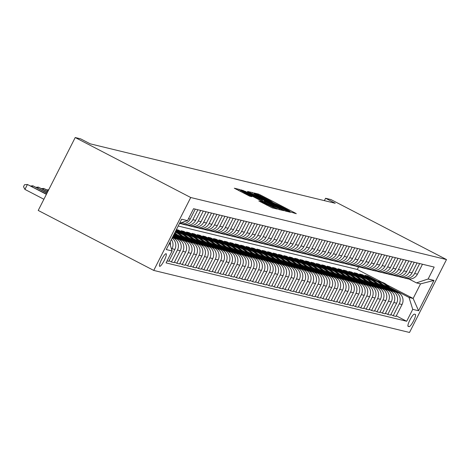 <?xml version="1.0" encoding="UTF-8"?>
<svg xmlns="http://www.w3.org/2000/svg" width="470" height="470" viewBox="0 0 470 470"><rect width="100%" height="100%" fill="white"/><g stroke="black" fill="none" stroke-linecap="round" stroke-linejoin="round"><path stroke-width="0.7" d="M290.166 211.847L296.3 213.703L294.837 212.822L260.821 195.162L258.506 194.081L253.994 192.982L257.225 194.498A6.95 0.329 26.9 0 1 264.628 197.97L267.465 199.439A6.95 0.329 26.9 0 1 272.3 202.253A6.95 0.329 26.9 0 1 272.154 202.253L274.797 203.622A6.95 0.329 26.9 0 1 282.206 207.094L285.037 208.568A6.95 0.329 26.9 0 1 289.878 211.383A6.95 0.329 26.9 0 1 289.726 211.377L289.109 211.236L290.166 211.847M159.7 266.337A7.079 1.387 117.4 0 0 164.206 260.515A7.079 1.387 117.4 0 0 166.163 253.747A7.079 1.387 117.4 0 0 166.098 253.724A7.079 1.387 117.4 0 0 161.592 259.54A7.079 1.387 117.4 0 0 159.636 266.314A7.079 1.387 117.4 0 0 159.7 266.337M258.829 200.925L272.154 207.846L277.212 209.062L241.686 190.52L239.371 189.439L234.313 188.217L249.664 196.166L251.855 196.689L240.587 190.491L246.903 193.393L269.292 205.02L273.34 207.376L260.973 201.448L258.811 200.96M446.5 259.558L330.986 199.58L325.575 198.264L335.204 203.263L90.252 143.844L80.623 138.85L75.212 137.534L190.726 197.512L446.5 259.558L409.511 332.466L153.737 270.42L190.726 197.512M283.052 209.967L285.366 211.048L290.378 212.264L288.909 211.388L254.899 193.728L252.584 192.641L247.52 191.425L283.052 209.967M283.768 210.666L278.757 209.45L276.442 208.363L240.916 189.821L245.422 191.425L261.532 199.674L263 200.02L261.49 199.139L247.725 191.831L283.768 210.666M415.321 314.401L414.37 314.171A6.856 1.339 117.4 0 0 410.005 319.806A6.856 1.339 117.4 0 0 408.113 326.362A6.856 1.339 117.4 0 0 408.172 326.386L409.123 326.615A6.856 1.339 117.4 0 0 413.488 320.981A6.856 1.339 117.4 0 0 415.38 314.424A6.856 1.339 117.4 0 0 415.321 314.401M386.898 284.838L413.142 298.462L420.538 283.88L416.432 282.881L428.129 278.998L434.18 267.078L193.552 208.709L187.507 220.63L179.616 223.25M428.129 278.998L433.974 280.42L418.576 310.764L412.736 309.348L409.029 297.463L389.46 287.305M396.292 315.869L406.685 321.269L412.736 309.348M406.685 321.269L166.063 262.9L172.108 250.98L166.268 249.558L181.661 219.214L187.507 220.63M75.212 137.534L38.223 210.442L153.737 270.42M325.575 198.264L324.37 200.637M178.206 226.029L357.312 269.475L381.722 282.147M357.312 269.475L358.628 266.878M377.616 281.154L367.64 275.972L365.043 275.344L374.901 280.461M409.029 297.463L413.142 298.462L418.576 310.764M169.083 260.756L171.391 261.954L177.437 250.034A8.848 8.666 -76.4 0 0 173.736 238.155L172.408 237.462M171.391 261.954L174.206 262.636L180.251 250.716A8.848 8.666 -76.4 0 0 176.55 238.836L172.719 236.845M174.493 262.066L176.802 263.265L182.848 251.344A8.848 8.666 -76.4 0 0 179.146 239.465L173.007 236.275M176.802 263.265L179.616 263.952L185.662 252.026A8.848 8.666 -76.4 0 0 181.961 240.147L173.318 235.658M179.904 263.382L182.213 264.581L188.258 252.66A8.848 8.666 -76.4 0 0 184.557 240.775L173.606 235.094M182.213 264.581L185.021 265.262L191.073 253.342A8.848 8.666 -76.4 0 0 187.371 241.463L173.918 234.477M185.315 264.692L187.618 265.891L193.669 253.97A8.848 8.666 -76.4 0 0 189.968 242.091L178.483 236.128M187.618 265.891L190.432 266.572L196.483 254.652A8.848 8.666 -76.4 0 0 192.782 242.773L177.02 234.589M190.72 266.008L193.029 267.207L199.08 255.28A8.848 8.666 -76.4 0 0 195.379 243.401L183.888 237.438M193.029 267.207L195.843 267.888L201.894 255.962A8.848 8.666 -76.4 0 0 198.187 244.083L182.425 235.899M196.131 267.318L198.44 268.517L204.491 256.596A8.848 8.666 -76.4 0 0 200.784 244.711L189.298 238.748M177.454 232.603L175.41 231.54M198.44 268.517L201.254 269.198L207.299 257.278A8.848 8.666 -76.4 0 0 203.598 245.399L187.836 237.215M180.151 233.22L175.721 230.923M201.542 268.629L203.851 269.827L209.896 257.907A8.848 8.666 -76.4 0 0 206.195 246.027L194.709 240.064M182.865 233.913L176.009 230.353M203.851 269.827L206.665 270.509L212.71 258.588A8.848 8.666 -76.4 0 0 209.009 246.709L193.246 238.525M185.562 234.536L176.326 229.736M188.276 235.223L178.3 230.047L176.403 229.583M206.953 269.945L209.262 271.143L215.307 259.217A8.848 8.666 -76.4 0 0 211.606 247.338L200.12 241.374M209.262 271.143L212.07 271.825L218.121 259.904A8.848 8.666 -76.4 0 0 214.42 248.019L198.657 239.835M190.973 235.846L181.114 230.729L183.711 231.358L183.417 231.927M212.364 271.255L214.667 272.453L220.718 260.533A8.848 8.666 -76.4 0 0 217.017 248.654L205.531 242.684M193.687 236.539L183.711 231.358M214.667 272.453L217.481 273.135L223.532 261.214A8.848 8.666 -76.4 0 0 219.831 249.335L204.068 241.151M196.378 237.156L186.52 232.039L189.116 232.668L188.828 233.238M217.769 272.565L220.078 273.763L226.129 261.843A8.848 8.666 -76.4 0 0 222.428 249.964L210.936 244.001M199.092 237.849L189.116 232.668M220.078 273.763L222.892 274.445L228.943 262.524A8.848 8.666 -76.4 0 0 225.236 250.645L209.473 242.461M201.789 238.472L191.93 233.349L194.527 233.984L194.239 234.548M223.18 273.881L225.488 275.079L231.54 263.153A8.848 8.666 -76.4 0 0 227.833 251.274L216.347 245.311M204.503 239.16L194.527 233.984M225.488 275.079L228.303 275.761L234.348 263.84A8.848 8.666 -76.4 0 0 230.647 251.955L214.884 243.771M207.2 239.782L197.341 234.665L199.938 235.294L199.65 235.864M228.59 275.191L230.899 276.389L236.945 264.469A8.848 8.666 -76.4 0 0 233.243 252.59L221.758 246.621M209.914 240.476L199.938 235.294M230.899 276.389L233.713 277.071L239.759 265.151A8.848 8.666 -76.4 0 0 236.058 253.271L220.295 245.087M212.61 241.092L202.752 235.975L205.349 236.604L205.061 237.174M234.001 276.501L236.31 277.7L242.356 265.779A8.848 8.666 -76.4 0 0 238.654 253.9L227.169 247.937M215.325 241.786L205.349 236.604M236.31 277.7L239.118 278.387L245.17 266.461A8.848 8.666 -76.4 0 0 241.468 254.581L225.706 246.398M218.021 242.408L208.163 237.291L210.76 237.92L210.466 238.49M239.412 277.817L241.715 279.016L247.766 267.095A8.848 8.666 -76.4 0 0 244.065 255.21L232.579 249.247M220.736 243.096L210.76 237.92M241.715 279.016L244.529 279.697L250.581 267.777A8.848 8.666 -76.4 0 0 246.879 255.892L231.117 247.708M223.426 243.719L213.568 238.601L216.165 239.23L215.877 239.8M244.817 279.127L247.126 280.326L253.177 268.405A8.848 8.666 -76.4 0 0 249.476 256.526L237.984 250.563M226.141 244.412L216.165 239.23M247.126 280.326L249.94 281.007L255.991 269.087A8.848 8.666 -76.4 0 0 252.284 257.208L236.522 249.024M228.837 245.035L218.979 239.912L221.576 240.54L221.288 241.11M250.228 280.443L252.537 281.642L258.588 269.715A8.848 8.666 -76.4 0 0 254.881 257.836L243.395 251.873M231.551 245.722L221.576 240.54M252.537 281.642L255.351 282.323L261.396 270.397A8.848 8.666 -76.4 0 0 257.695 258.518L241.933 250.334M234.248 246.345L224.39 241.228L226.987 241.856L226.699 242.426M255.639 281.753L257.948 282.952L263.993 271.031A8.848 8.666 -76.4 0 0 260.292 259.146L248.806 253.183M236.962 247.032L226.987 241.856M257.948 282.952L260.762 283.633L266.807 271.713A8.848 8.666 -76.4 0 0 263.106 259.834L247.343 251.644M239.659 247.655L229.801 242.538L232.397 243.166L232.109 243.736M261.05 283.063L263.359 284.262L269.404 272.341A8.848 8.666 -76.4 0 0 265.703 260.462L254.217 254.499M242.373 248.348L232.397 243.166M263.359 284.262L266.167 284.943L272.218 273.023A8.848 8.666 -76.4 0 0 268.517 261.144L252.754 252.96M245.07 248.971L235.212 243.848L237.808 244.482L237.514 245.046M266.461 284.379L268.764 285.578L274.815 273.652A8.848 8.666 -76.4 0 0 271.114 261.772L259.628 255.809M247.784 249.658L237.808 244.482M268.764 285.578L271.578 286.259L277.629 274.339A8.848 8.666 -76.4 0 0 273.928 262.454L258.165 254.27M250.475 250.281L240.617 245.164L243.213 245.792L242.925 246.362M271.866 285.69L274.175 286.888L280.226 274.968A8.848 8.666 -76.4 0 0 276.524 263.088L265.033 257.119M253.189 250.974L243.213 245.792M274.175 286.888L276.989 287.57L283.04 275.649A8.848 8.666 -76.4 0 0 279.333 263.77L263.57 255.586M255.886 251.591L246.027 246.474L248.624 247.103L248.336 247.672M277.276 287L279.585 288.198L285.637 276.278A8.848 8.666 -76.4 0 0 281.93 264.399L270.444 258.435M258.6 252.284L248.624 247.103M279.585 288.198L282.399 288.88L288.445 276.959A8.848 8.666 -76.4 0 0 284.744 265.08L268.981 256.896M261.296 252.907L251.438 247.784L254.035 248.418L253.747 248.983M282.687 288.316L284.996 289.514L291.042 277.588A8.848 8.666 -76.4 0 0 287.34 265.709L275.855 259.745M264.011 253.594L254.035 248.418M284.996 289.514L287.81 290.196L293.856 278.275A8.848 8.666 -76.4 0 0 290.154 266.39L274.392 258.206M266.707 254.217L256.849 249.1L259.446 249.729L259.158 250.299M288.098 289.626L290.407 290.824L296.453 278.904A8.848 8.666 -76.4 0 0 292.751 267.025L281.266 261.056M269.422 254.91L259.446 249.729M290.407 290.824L293.221 291.506L299.267 279.585A8.848 8.666 -76.4 0 0 295.565 267.706L279.803 259.522M272.118 255.527L262.26 250.41L264.857 251.039L264.569 251.609M293.509 290.936L295.818 292.134L301.863 280.214A8.848 8.666 -76.4 0 0 298.162 268.335L286.676 262.372M274.833 256.221L264.857 251.039M295.818 292.134L298.626 292.822L304.678 280.896A8.848 8.666 -76.4 0 0 300.976 269.016L285.214 260.832M277.523 256.843L267.665 251.726L270.262 252.355L269.974 252.925M298.914 292.252L301.223 293.45L307.274 281.53A8.848 8.666 -76.4 0 0 303.573 269.645L292.082 263.682M280.238 257.531L270.262 252.355M301.223 293.45L304.037 294.132L310.088 282.212A8.848 8.666 -76.4 0 0 306.381 270.326L290.619 262.142M282.934 258.153L273.076 253.036L275.673 253.665L275.385 254.235M304.325 293.562L306.634 294.761L312.685 282.84A8.848 8.666 -76.4 0 0 308.978 270.961L297.492 264.992M285.648 258.847L275.673 253.665M306.634 294.761L309.448 295.442L315.493 283.522A8.848 8.666 -76.4 0 0 311.792 271.642L296.029 263.459M288.345 259.469L278.487 254.346L281.084 254.975L280.796 255.545M309.736 294.878L312.045 296.077L318.09 284.15A8.848 8.666 -76.4 0 0 314.389 272.271L302.903 266.308M291.059 260.157L281.084 254.975M312.045 296.077L314.859 296.758L320.904 284.832A8.848 8.666 -76.4 0 0 317.203 272.953L301.44 264.769M293.756 260.779L283.898 255.662L286.494 256.291L286.207 256.861M315.147 296.188L317.456 297.387L323.501 285.466A8.848 8.666 -76.4 0 0 319.8 273.581L308.314 267.618M296.47 261.467L286.494 256.291M317.456 297.387L320.27 298.068L326.315 286.148A8.848 8.666 -76.4 0 0 322.614 274.269L306.851 266.079M299.167 262.09L289.309 256.972L291.905 257.601L291.617 258.171M320.558 297.498L322.866 298.697L328.912 286.776A8.848 8.666 -76.4 0 0 325.211 274.897L313.725 268.934M301.881 262.783L291.905 257.601M322.866 298.697L325.675 299.378L331.726 287.458A8.848 8.666 -76.4 0 0 328.025 275.579L312.262 267.395M304.578 263.406L294.714 258.283L297.31 258.917L297.022 259.481M325.963 298.814L328.272 300.013L334.323 288.087A8.848 8.666 -76.4 0 0 330.622 276.207L319.13 270.244M307.286 264.093L297.31 258.917M328.272 300.013L331.086 300.694L337.137 288.774A8.848 8.666 -76.4 0 0 333.43 276.889L317.667 268.705M309.983 264.716L300.124 259.599L302.721 260.227L302.433 260.797M331.373 300.124L333.682 301.323L339.734 289.403A8.848 8.666 -76.4 0 0 336.027 277.517L324.541 271.554M312.697 265.409L302.721 260.227M333.682 301.323L336.497 302.004L342.542 290.084A8.848 8.666 -76.4 0 0 338.841 278.205L323.078 270.021M315.394 266.026L305.535 260.909L308.132 261.537L307.844 262.107M336.784 301.435L339.093 302.633L345.139 290.713A8.848 8.666 -76.4 0 0 341.437 278.833L329.952 272.87M318.108 266.719L308.132 261.537M339.093 302.633L341.907 303.315L347.953 291.394A8.848 8.666 -76.4 0 0 344.252 279.515L328.489 271.331M320.804 267.342L310.946 262.219L313.543 262.853L313.255 263.417M342.195 302.751L344.504 303.949L350.549 292.023A8.848 8.666 -76.4 0 0 346.848 280.144L335.363 274.18M323.519 268.029L313.543 262.853M344.504 303.949L347.318 304.63L353.364 292.71A8.848 8.666 -76.4 0 0 349.662 280.825L333.9 272.641M326.215 268.652L316.357 263.535L318.954 264.163L318.666 264.733M347.606 304.061L349.915 305.259L355.96 293.339A8.848 8.666 -76.4 0 0 352.259 281.459L340.774 275.49M328.93 269.345L318.954 264.163M349.915 305.259L352.723 305.941L358.774 294.02A8.848 8.666 -76.4 0 0 355.073 282.141L339.311 273.957M331.626 269.962L321.762 264.845L324.359 265.474L324.071 266.043M353.011 305.371L355.32 306.569L361.371 294.649A8.848 8.666 -76.4 0 0 357.67 282.77L346.179 276.807M334.335 270.655L324.359 265.474M355.32 306.569L358.134 307.257L364.185 295.33A8.848 8.666 -76.4 0 0 360.478 283.451L344.716 275.267M337.031 271.278L327.173 266.161L329.77 266.79L329.482 267.354M358.422 306.687L360.731 307.885L366.782 295.965A8.848 8.666 -76.4 0 0 363.075 284.08L351.589 278.117M339.745 271.966L329.77 266.79M360.731 307.885L363.545 308.567L369.59 296.646A8.848 8.666 -76.4 0 0 365.889 284.761L350.127 276.577M342.442 272.588L332.584 267.471L335.18 268.1L334.893 268.67M363.833 307.997L366.142 309.195L372.187 297.275A8.848 8.666 -76.4 0 0 368.486 285.396L357 279.427M345.156 273.282L335.18 268.1M366.142 309.195L368.956 309.877L375.001 297.957A8.848 8.666 -76.4 0 0 371.3 286.077L355.537 277.893M347.853 273.904L337.995 268.781L340.591 269.41L340.304 269.98M369.244 309.307L371.553 310.505L377.598 298.585A8.848 8.666 -76.4 0 0 373.897 286.706L362.411 280.743M350.567 274.592L340.591 269.41M371.553 310.505L374.367 311.193L380.412 299.267A8.848 8.666 -76.4 0 0 376.711 287.387L360.948 279.204M353.264 275.214L343.406 270.097L346.002 270.726L345.714 271.296M374.655 310.623L376.964 311.822L383.009 299.901A8.848 8.666 -76.4 0 0 379.308 288.016L367.822 282.053M355.978 275.902L346.002 270.726M376.964 311.822L379.772 312.503L385.823 300.583A8.848 8.666 -76.4 0 0 382.122 288.703L366.359 280.514M358.675 276.524L348.811 271.407L351.407 272.036L351.119 272.606M380.06 311.933L382.369 313.132L388.42 301.211A8.848 8.666 -76.4 0 0 384.719 289.332L373.227 283.369M361.389 277.218L351.407 272.036M382.369 313.132L385.183 313.813L391.234 301.893A8.848 8.666 -76.4 0 0 387.533 290.014L371.764 281.83M364.08 277.841L354.221 272.718L356.818 273.352L356.53 273.916M385.471 313.249L387.779 314.448L393.831 302.521A8.848 8.666 -76.4 0 0 390.129 290.642L378.638 284.679M366.794 278.528L356.818 273.352M387.779 314.448L390.594 315.129L396.639 303.203A8.848 8.666 -76.4 0 0 392.938 291.324L377.175 283.14M369.49 279.151L359.632 274.034L362.229 274.662L361.941 275.232M390.881 314.559L393.19 315.758L399.236 303.837A8.848 8.666 -76.4 0 0 395.534 291.952L384.049 285.989M372.205 279.844L362.229 274.662M393.19 315.758L396.004 316.439L402.05 304.519A8.848 8.666 -76.4 0 0 398.349 292.64L382.586 284.456M408.906 278.98L416.432 282.881M367.64 275.972L367.352 276.542M167.073 260.909L168.795 261.326L174.846 249.405A8.848 8.666 -76.4 0 0 172.085 238.09M403.571 277.67A8.848 8.666 -76.4 0 0 404.846 278.087L407.66 278.775A8.848 8.666 -76.4 0 0 417.448 274.175L422.483 264.24M404.846 278.087A8.848 8.666 -76.4 0 0 414.634 273.487L419.669 263.558M398.166 276.36A8.848 8.666 -76.4 0 0 399.435 276.777L402.25 277.459A8.848 8.666 -76.4 0 0 412.037 272.858L417.072 262.93M399.435 276.777A8.848 8.666 -76.4 0 0 409.223 272.177L414.264 262.248M392.755 275.05A8.848 8.666 -76.4 0 0 394.03 275.467L396.839 276.149A8.848 8.666 -76.4 0 0 406.626 271.548L411.667 261.62M394.03 275.467A8.848 8.666 -76.4 0 0 403.812 270.867L408.853 260.932M387.345 273.734A8.848 8.666 -76.4 0 0 388.62 274.151L391.434 274.838A8.848 8.666 -76.4 0 0 401.215 270.232L406.256 260.304M388.62 274.151A8.848 8.666 -76.4 0 0 398.407 269.551L403.442 259.622M381.934 272.424A8.848 8.666 -76.4 0 0 383.209 272.841L386.023 273.522A8.848 8.666 -76.4 0 0 395.811 268.922L400.845 258.993M383.209 272.841A8.848 8.666 -76.4 0 0 392.996 268.241L398.031 258.312M376.523 271.114A8.848 8.666 -76.4 0 0 377.798 271.531L380.612 272.212A8.848 8.666 -76.4 0 0 390.4 267.612L395.435 257.683M377.798 271.531A8.848 8.666 -76.4 0 0 387.586 266.931L392.62 256.996M371.118 269.798A8.848 8.666 -76.4 0 0 372.387 270.215L375.201 270.896A8.848 8.666 -76.4 0 0 384.989 266.296L390.024 256.367M372.387 270.215A8.848 8.666 -76.4 0 0 382.175 265.615L387.215 255.686M365.707 268.488A8.848 8.666 -76.4 0 0 366.976 268.905L369.79 269.586A8.848 8.666 -76.4 0 0 379.578 264.986L384.619 255.057M366.976 268.905A8.848 8.666 -76.4 0 0 376.764 264.305L381.805 254.376M360.296 267.171A8.848 8.666 -76.4 0 0 361.571 267.595L364.385 268.276A8.848 8.666 -76.4 0 0 374.167 263.676L379.208 253.741M361.571 267.595A8.848 8.666 -76.4 0 0 371.359 262.994L376.394 253.06M354.885 265.861A8.848 8.666 -76.4 0 0 356.16 266.279L358.974 266.96A8.848 8.666 -76.4 0 0 368.762 262.36L373.797 252.431M356.16 266.279A8.848 8.666 -76.4 0 0 365.948 261.678L370.983 251.75M349.474 264.551A8.848 8.666 -76.4 0 0 350.749 264.968L353.563 265.65A8.848 8.666 -76.4 0 0 363.351 261.05L368.386 251.121M350.749 264.968A8.848 8.666 -76.4 0 0 360.537 260.368L365.572 250.439M344.069 263.235A8.848 8.666 -76.4 0 0 345.338 263.652L348.153 264.34A8.848 8.666 -76.4 0 0 357.94 259.74L362.975 249.805M345.338 263.652A8.848 8.666 -76.4 0 0 355.126 259.052L360.167 249.124M338.659 261.925A8.848 8.666 -76.4 0 0 339.928 262.342L342.742 263.024A8.848 8.666 -76.4 0 0 352.529 258.424L357.57 248.495M339.928 262.342A8.848 8.666 -76.4 0 0 349.715 257.742L354.756 247.813M333.248 260.615A8.848 8.666 -76.4 0 0 334.522 261.032L337.331 261.714A8.848 8.666 -76.4 0 0 347.119 257.113L352.159 247.185M334.522 261.032A8.848 8.666 -76.4 0 0 344.31 256.432L349.345 246.503M327.837 259.299A8.848 8.666 -76.4 0 0 329.112 259.716L331.926 260.404A8.848 8.666 -76.4 0 0 341.714 255.797L346.748 245.869M329.112 259.716A8.848 8.666 -76.4 0 0 338.899 255.116L343.934 245.187M322.426 257.989A8.848 8.666 -76.4 0 0 323.701 258.406L326.515 259.088A8.848 8.666 -76.4 0 0 336.303 254.487L341.338 244.559M323.701 258.406A8.848 8.666 -76.4 0 0 333.488 253.806L338.523 243.877M317.021 256.679A8.848 8.666 -76.4 0 0 318.29 257.096L321.104 257.777A8.848 8.666 -76.4 0 0 330.892 253.177L335.927 243.249M318.29 257.096A8.848 8.666 -76.4 0 0 328.078 252.496L333.118 242.561M311.61 255.363A8.848 8.666 -76.4 0 0 312.879 255.78L315.693 256.461A8.848 8.666 -76.4 0 0 325.481 251.861L330.522 241.933M312.879 255.78A8.848 8.666 -76.4 0 0 322.667 251.18L327.707 241.251M306.199 254.053A8.848 8.666 -76.4 0 0 307.474 254.47L310.282 255.151A8.848 8.666 -76.4 0 0 320.07 250.551L325.111 240.622M307.474 254.47A8.848 8.666 -76.4 0 0 317.256 249.87L322.297 239.941M300.788 252.737A8.848 8.666 -76.4 0 0 302.063 253.16L304.877 253.841A8.848 8.666 -76.4 0 0 314.665 249.241L319.7 239.306M302.063 253.16A8.848 8.666 -76.4 0 0 311.851 248.56L316.886 238.625M295.377 251.427A8.848 8.666 -76.4 0 0 296.652 251.844L299.466 252.525A8.848 8.666 -76.4 0 0 309.254 247.925L314.289 237.996M296.652 251.844A8.848 8.666 -76.4 0 0 306.44 247.243L311.475 237.315M289.966 250.116A8.848 8.666 -76.4 0 0 291.241 250.534L294.055 251.215A8.848 8.666 -76.4 0 0 303.843 246.615L308.878 236.686M291.241 250.534A8.848 8.666 -76.4 0 0 301.029 245.933L306.07 236.005M284.562 248.8A8.848 8.666 -76.4 0 0 285.83 249.218L288.645 249.905A8.848 8.666 -76.4 0 0 298.432 245.305L303.473 235.37M285.83 249.218A8.848 8.666 -76.4 0 0 295.618 244.617L300.659 234.689M279.151 247.49A8.848 8.666 -76.4 0 0 280.425 247.907L283.234 248.589A8.848 8.666 -76.4 0 0 293.022 243.989L298.062 234.06M280.425 247.907A8.848 8.666 -76.4 0 0 290.207 243.307L295.248 233.379M273.74 246.18A8.848 8.666 -76.4 0 0 275.015 246.597L277.829 247.279A8.848 8.666 -76.4 0 0 287.611 242.679L292.651 232.75M275.015 246.597A8.848 8.666 -76.4 0 0 284.802 241.997L289.837 232.068M268.329 244.864A8.848 8.666 -76.4 0 0 269.604 245.281L272.418 245.969A8.848 8.666 -76.4 0 0 282.206 241.368L287.24 231.434M269.604 245.281A8.848 8.666 -76.4 0 0 279.392 240.681L284.426 230.752M262.918 243.554A8.848 8.666 -76.4 0 0 264.193 243.971L267.007 244.653A8.848 8.666 -76.4 0 0 276.795 240.053L281.83 230.124M264.193 243.971A8.848 8.666 -76.4 0 0 273.981 239.371L279.021 229.442M257.513 242.244A8.848 8.666 -76.4 0 0 258.782 242.661L261.596 243.343A8.848 8.666 -76.4 0 0 271.384 238.742L276.425 228.814M258.782 242.661A8.848 8.666 -76.4 0 0 268.57 238.061L273.611 228.126M252.102 240.928A8.848 8.666 -76.4 0 0 253.377 241.345L256.185 242.026A8.848 8.666 -76.4 0 0 265.973 237.426L271.014 227.498M253.377 241.345A8.848 8.666 -76.4 0 0 263.159 236.745L268.2 226.816M246.691 239.618A8.848 8.666 -76.4 0 0 247.966 240.035L250.78 240.716A8.848 8.666 -76.4 0 0 260.562 236.116L265.603 226.188M247.966 240.035A8.848 8.666 -76.4 0 0 257.754 235.435L262.789 225.506M241.28 238.302A8.848 8.666 -76.4 0 0 242.555 238.725L245.369 239.406A8.848 8.666 -76.4 0 0 255.157 234.806L260.192 224.877M242.555 238.725A8.848 8.666 -76.4 0 0 252.343 234.125L257.378 224.19M235.87 236.992A8.848 8.666 -76.4 0 0 237.144 237.409L239.959 238.09A8.848 8.666 -76.4 0 0 249.746 233.49L254.781 223.561M237.144 237.409A8.848 8.666 -76.4 0 0 246.932 232.809L251.973 222.88M230.464 235.682A8.848 8.666 -76.4 0 0 231.734 236.099L234.548 236.78A8.848 8.666 -76.4 0 0 244.335 232.18L249.376 222.251M231.734 236.099A8.848 8.666 -76.4 0 0 241.521 231.499L246.562 221.57M225.054 234.366A8.848 8.666 -76.4 0 0 226.329 234.788L229.137 235.47A8.848 8.666 -76.4 0 0 238.925 230.87L243.965 220.935M226.329 234.788A8.848 8.666 -76.4 0 0 236.11 230.183L241.151 220.254M219.643 233.055A8.848 8.666 -76.4 0 0 220.918 233.472L223.732 234.154A8.848 8.666 -76.4 0 0 233.514 229.554L238.554 219.625M220.918 233.472A8.848 8.666 -76.4 0 0 230.705 228.872L235.74 218.944M214.232 231.745A8.848 8.666 -76.4 0 0 215.507 232.162L218.321 232.844A8.848 8.666 -76.4 0 0 228.109 228.244L233.143 218.315M178.3 230.047L178.013 230.611M215.507 232.162A8.848 8.666 -76.4 0 0 225.295 227.562L230.329 217.633M208.821 230.429A8.848 8.666 -76.4 0 0 210.096 230.846L212.91 231.534A8.848 8.666 -76.4 0 0 222.698 226.934L227.733 216.999M210.096 230.846A8.848 8.666 -76.4 0 0 219.884 226.246L224.924 216.317M203.416 229.119A8.848 8.666 -76.4 0 0 204.685 229.536L207.499 230.218A8.848 8.666 -76.4 0 0 217.287 225.618L222.328 215.689M204.685 229.536A8.848 8.666 -76.4 0 0 214.473 224.936L219.513 215.007M198.005 227.809A8.848 8.666 -76.4 0 0 199.28 228.226L202.088 228.908A8.848 8.666 -76.4 0 0 211.876 224.308L216.917 214.379M199.28 228.226A8.848 8.666 -76.4 0 0 209.062 223.626L214.103 213.691M192.594 226.493A8.848 8.666 -76.4 0 0 193.869 226.91L196.683 227.592A8.848 8.666 -76.4 0 0 206.465 222.992L211.506 213.063M193.869 226.91A8.848 8.666 -76.4 0 0 203.657 222.31L208.692 212.381M187.183 225.183A8.848 8.666 -76.4 0 0 188.458 225.6L191.272 226.282A8.848 8.666 -76.4 0 0 201.06 221.681L206.095 211.753M188.458 225.6A8.848 8.666 -76.4 0 0 198.246 221L203.281 211.071M181.772 223.873A8.848 8.666 -76.4 0 0 183.047 224.29L185.862 224.971A8.848 8.666 -76.4 0 0 195.649 220.371L200.684 210.442M183.047 224.29A8.848 8.666 -76.4 0 0 192.835 219.69L197.87 209.755M179.522 223.432L180.451 223.655A8.848 8.666 -76.4 0 0 190.238 219.055L195.273 209.126M179.722 223.215A8.848 8.666 -76.4 0 0 184.716 221.558M171.644 249.482L172.032 248.724A8.848 8.666 -76.4 0 0 171.374 239.494M170.322 245.246A8.848 8.666 -76.4 0 0 170.158 241.891M169.611 242.966L172.108 250.98M420.538 283.88L433.974 280.42M287.264 210.777L254.147 193.752A6.95 0.329 26.9 0 0 253.994 193.746A6.95 0.329 26.9 0 0 258.829 196.56L279.239 207.158A6.95 0.329 26.9 0 0 286.647 210.63L287.264 210.777L286.935 211.43M273.534 206.025L279.85 208.927L275.808 206.577L267.918 202.476L264.134 201.048L273.534 206.025L273.199 206.677M390.364 288.492A16.92 16.573 -76.4 0 0 380.771 281.888L379.948 281.689A16.92 16.573 -76.4 0 0 379.69 281.624M387.468 286.988A16.92 16.573 -76.4 0 0 378.609 281.36A16.92 16.573 -76.4 0 0 376.964 281.054M389.283 287.934A16.92 16.573 -76.4 0 0 379.948 281.689M378.609 281.36L379.431 281.559A16.92 16.573 103.6 0 1 388.59 287.57M384.954 287.182A16.92 16.573 -76.4 0 0 375.36 280.572L374.537 280.373A16.92 16.573 -76.4 0 0 374.279 280.314M382.057 285.672A16.92 16.573 -76.4 0 0 373.198 280.05A16.92 16.573 -76.4 0 0 371.553 279.738M383.873 286.618A16.92 16.573 -76.4 0 0 374.537 280.373M373.198 280.05L374.02 280.249A16.92 16.573 103.6 0 1 383.179 286.259M379.548 285.866A16.92 16.573 -76.4 0 0 369.949 279.262L369.126 279.062A16.92 16.573 -76.4 0 0 368.868 279.004M376.646 284.362A16.92 16.573 -76.4 0 0 367.787 278.739A16.92 16.573 -76.4 0 0 366.142 278.428M378.468 285.308A16.92 16.573 -76.4 0 0 369.126 279.062M367.787 278.739L368.609 278.939A16.92 16.573 103.6 0 1 377.768 284.943M374.138 284.556A16.92 16.573 -76.4 0 0 364.538 277.952L363.715 277.752A16.92 16.573 -76.4 0 0 363.457 277.688M371.235 283.052A16.92 16.573 -76.4 0 0 362.376 277.423A16.92 16.573 -76.4 0 0 360.731 277.112M373.057 283.992A16.92 16.573 -76.4 0 0 363.715 277.752M362.376 277.423L363.198 277.623A16.92 16.573 103.6 0 1 372.363 283.633M368.727 283.245A16.92 16.573 -76.4 0 0 359.133 276.636L358.31 276.436A16.92 16.573 -76.4 0 0 358.046 276.378M365.83 281.736A16.92 16.573 -76.4 0 0 356.965 276.113A16.92 16.573 -76.4 0 0 355.326 275.802M367.646 282.682A16.92 16.573 -76.4 0 0 358.31 276.436M356.965 276.113L357.788 276.313A16.92 16.573 103.6 0 1 366.953 282.323M363.316 281.93A16.92 16.573 -76.4 0 0 353.722 275.326L352.899 275.126A16.92 16.573 -76.4 0 0 352.641 275.067M360.42 280.425A16.92 16.573 -76.4 0 0 351.56 274.797A16.92 16.573 -76.4 0 0 349.915 274.492M362.235 281.371A16.92 16.573 -76.4 0 0 352.899 275.126M351.56 274.797L352.377 274.997A16.92 16.573 103.6 0 1 361.542 281.007M357.905 280.619A16.92 16.573 -76.4 0 0 348.311 274.01L347.489 273.816A16.92 16.573 -76.4 0 0 347.23 273.752M355.009 279.115A16.92 16.573 -76.4 0 0 346.149 273.487A16.92 16.573 -76.4 0 0 344.504 273.176M356.824 280.055A16.92 16.573 -76.4 0 0 347.489 273.816M346.149 273.487L346.972 273.687A16.92 16.573 103.6 0 1 356.131 279.697M352.5 279.303A16.92 16.573 -76.4 0 0 342.9 272.7L342.078 272.5A16.92 16.573 -76.4 0 0 341.819 272.441M349.598 277.799A16.92 16.573 -76.4 0 0 340.738 272.177A16.92 16.573 -76.4 0 0 339.093 271.866M351.419 278.745A16.92 16.573 -76.4 0 0 342.078 272.5M340.738 272.177L341.561 272.377A16.92 16.573 103.6 0 1 350.72 278.387M347.089 277.993A16.92 16.573 -76.4 0 0 337.489 271.39L336.667 271.19A16.92 16.573 -76.4 0 0 336.408 271.125M344.187 276.489A16.92 16.573 -76.4 0 0 335.327 270.861A16.92 16.573 -76.4 0 0 333.682 270.555M346.008 277.435A16.92 16.573 -76.4 0 0 336.667 271.19M335.327 270.861L336.15 271.061A16.92 16.573 103.6 0 1 345.315 277.071M341.678 276.683A16.92 16.573 -76.4 0 0 332.084 270.074L331.262 269.874A16.92 16.573 -76.4 0 0 330.998 269.815M338.782 275.179A16.92 16.573 -76.4 0 0 329.916 269.551A16.92 16.573 -76.4 0 0 328.277 269.24M340.597 276.119A16.92 16.573 -76.4 0 0 331.262 269.874M329.916 269.551L330.739 269.751A16.92 16.573 103.6 0 1 339.904 275.761M336.267 275.367A16.92 16.573 -76.4 0 0 326.673 268.764L325.851 268.564A16.92 16.573 -76.4 0 0 325.593 268.505M333.371 273.863A16.92 16.573 -76.4 0 0 324.512 268.241A16.92 16.573 -76.4 0 0 322.866 267.929M335.186 274.809A16.92 16.573 -76.4 0 0 325.851 268.564M324.512 268.241L325.328 268.441A16.92 16.573 103.6 0 1 334.493 274.451M330.856 274.057A16.92 16.573 -76.4 0 0 321.263 267.454L320.44 267.254A16.92 16.573 -76.4 0 0 320.182 267.189M327.96 272.553A16.92 16.573 -76.4 0 0 319.101 266.925A16.92 16.573 -76.4 0 0 317.456 266.619M329.776 273.499A16.92 16.573 -76.4 0 0 320.44 267.254M319.101 266.925L319.923 267.125A16.92 16.573 103.6 0 1 329.082 273.135M325.446 272.747A16.92 16.573 -76.4 0 0 315.852 266.137L315.029 265.938A16.92 16.573 -76.4 0 0 314.771 265.879M322.549 271.243A16.92 16.573 -76.4 0 0 313.69 265.615A16.92 16.573 -76.4 0 0 312.045 265.303M324.37 272.183A16.92 16.573 -76.4 0 0 315.029 265.938M313.69 265.615L314.512 265.814A16.92 16.573 103.6 0 1 323.671 271.825M320.041 271.431A16.92 16.573 -76.4 0 0 310.441 264.827L309.618 264.628A16.92 16.573 -76.4 0 0 309.36 264.569M317.138 269.927A16.92 16.573 -76.4 0 0 308.279 264.305A16.92 16.573 -76.4 0 0 306.634 263.993M318.96 270.873A16.92 16.573 -76.4 0 0 309.618 264.628M308.279 264.305L309.101 264.504A16.92 16.573 103.6 0 1 318.266 270.509M314.63 270.121A16.92 16.573 -76.4 0 0 305.036 263.517L304.213 263.317A16.92 16.573 -76.4 0 0 303.949 263.253M311.733 268.617A16.92 16.573 -76.4 0 0 302.868 262.988A16.92 16.573 -76.4 0 0 301.229 262.677M313.549 269.557A16.92 16.573 -76.4 0 0 304.213 263.317M302.868 262.988L303.69 263.188A16.92 16.573 103.6 0 1 312.856 269.198M309.219 268.811A16.92 16.573 -76.4 0 0 299.625 262.201L298.803 262.002A16.92 16.573 -76.4 0 0 298.544 261.943M306.322 267.301A16.92 16.573 -76.4 0 0 297.457 261.678A16.92 16.573 -76.4 0 0 295.818 261.367M308.138 268.247A16.92 16.573 -76.4 0 0 298.803 262.002M297.457 261.678L298.28 261.878A16.92 16.573 103.6 0 1 307.445 267.888M303.808 267.495A16.92 16.573 -76.4 0 0 294.214 260.891L293.392 260.691A16.92 16.573 -76.4 0 0 293.133 260.633M300.912 265.991A16.92 16.573 -76.4 0 0 292.052 260.362A16.92 16.573 -76.4 0 0 290.407 260.057M302.727 266.937A16.92 16.573 -76.4 0 0 293.392 260.691M292.052 260.362L292.875 260.562A16.92 16.573 103.6 0 1 302.034 266.572M298.397 266.185A16.92 16.573 -76.4 0 0 288.803 259.575L287.981 259.381A16.92 16.573 -76.4 0 0 287.722 259.317M295.501 264.68A16.92 16.573 -76.4 0 0 286.641 259.052A16.92 16.573 -76.4 0 0 284.996 258.741M297.322 265.62A16.92 16.573 -76.4 0 0 287.981 259.381M286.641 259.052L287.464 259.252A16.92 16.573 103.6 0 1 296.623 265.262M292.992 264.868A16.92 16.573 -76.4 0 0 283.392 258.265L282.57 258.065A16.92 16.573 -76.4 0 0 282.311 258.007M290.09 263.365A16.92 16.573 -76.4 0 0 281.23 257.742A16.92 16.573 -76.4 0 0 279.585 257.431M291.911 264.31A16.92 16.573 -76.4 0 0 282.57 258.065M281.23 257.742L282.053 257.942A16.92 16.573 103.6 0 1 291.218 263.952M287.581 263.558A16.92 16.573 -76.4 0 0 277.987 256.955L277.165 256.755A16.92 16.573 -76.4 0 0 276.901 256.691M284.685 262.054A16.92 16.573 -76.4 0 0 275.82 256.426A16.92 16.573 -76.4 0 0 274.18 256.121M286.5 263A16.92 16.573 -76.4 0 0 277.165 256.755M275.82 256.426L276.642 256.626A16.92 16.573 103.6 0 1 285.807 262.636M282.17 262.248A16.92 16.573 -76.4 0 0 272.577 255.639L271.754 255.439A16.92 16.573 -76.4 0 0 271.495 255.38M279.274 260.744A16.92 16.573 -76.4 0 0 270.409 255.116A16.92 16.573 -76.4 0 0 268.769 254.805M281.089 261.684A16.92 16.573 -76.4 0 0 271.754 255.439M270.409 255.116L271.231 255.316A16.92 16.573 103.6 0 1 280.396 261.326M276.76 260.932A16.92 16.573 -76.4 0 0 267.166 254.329L266.343 254.129A16.92 16.573 -76.4 0 0 266.085 254.07M273.863 259.428A16.92 16.573 -76.4 0 0 265.004 253.806A16.92 16.573 -76.4 0 0 263.359 253.495M275.679 260.374A16.92 16.573 -76.4 0 0 266.343 254.129M265.004 253.806L265.826 254.006A16.92 16.573 103.6 0 1 274.985 260.016M271.349 259.622A16.92 16.573 -76.4 0 0 261.755 253.019L260.932 252.819A16.92 16.573 -76.4 0 0 260.674 252.754M268.452 258.118A16.92 16.573 -76.4 0 0 259.593 252.49A16.92 16.573 -76.4 0 0 257.948 252.184M270.274 259.064A16.92 16.573 -76.4 0 0 260.932 252.819M259.593 252.49L260.415 252.69A16.92 16.573 103.6 0 1 269.574 258.7M265.944 258.312A16.92 16.573 -76.4 0 0 256.344 251.703L255.521 251.503A16.92 16.573 -76.4 0 0 255.263 251.444M263.041 256.808A16.92 16.573 -76.4 0 0 254.182 251.18A16.92 16.573 -76.4 0 0 252.537 250.868M264.863 257.748A16.92 16.573 -76.4 0 0 255.521 251.503M254.182 251.18L255.004 251.38A16.92 16.573 103.6 0 1 264.169 257.39M260.533 256.996A16.92 16.573 -76.4 0 0 250.939 250.393L250.116 250.193A16.92 16.573 -76.4 0 0 249.852 250.134M257.636 255.492A16.92 16.573 -76.4 0 0 248.771 249.87A16.92 16.573 -76.4 0 0 247.132 249.558M259.452 256.438A16.92 16.573 -76.4 0 0 250.116 250.193M248.771 249.87L249.594 250.069A16.92 16.573 103.6 0 1 258.759 256.074M255.122 255.686A16.92 16.573 -76.4 0 0 245.528 249.082L244.706 248.883A16.92 16.573 -76.4 0 0 244.447 248.818M252.226 254.182A16.92 16.573 -76.4 0 0 243.36 248.554A16.92 16.573 -76.4 0 0 241.721 248.242M254.041 255.128A16.92 16.573 -76.4 0 0 244.706 248.883M243.36 248.554L244.183 248.753A16.92 16.573 103.6 0 1 253.348 254.763M249.711 254.376A16.92 16.573 -76.4 0 0 240.117 247.766L239.295 247.567A16.92 16.573 -76.4 0 0 239.036 247.508M246.815 252.866A16.92 16.573 -76.4 0 0 237.955 247.243A16.92 16.573 -76.4 0 0 236.31 246.932M248.63 253.812A16.92 16.573 -76.4 0 0 239.295 247.567M237.955 247.243L238.778 247.443A16.92 16.573 103.6 0 1 247.937 253.453M244.3 253.06A16.92 16.573 -76.4 0 0 234.706 246.456L233.884 246.257A16.92 16.573 -76.4 0 0 233.625 246.198M241.404 251.556A16.92 16.573 -76.4 0 0 232.544 245.933A16.92 16.573 -76.4 0 0 230.899 245.622M243.225 252.502A16.92 16.573 -76.4 0 0 233.884 246.257M232.544 245.933L233.367 246.127A16.92 16.573 103.6 0 1 242.526 252.137M238.895 251.75A16.92 16.573 -76.4 0 0 229.295 245.14L228.473 244.946A16.92 16.573 -76.4 0 0 228.214 244.882M235.993 250.246A16.92 16.573 -76.4 0 0 227.133 244.617A16.92 16.573 -76.4 0 0 225.488 244.306M237.814 251.186A16.92 16.573 -76.4 0 0 228.473 244.946M227.133 244.617L227.956 244.817A16.92 16.573 103.6 0 1 237.121 250.827M233.484 250.439A16.92 16.573 -76.4 0 0 223.89 243.83L223.068 243.63A16.92 16.573 -76.4 0 0 222.804 243.572M230.582 248.93A16.92 16.573 -76.4 0 0 221.722 243.307A16.92 16.573 -76.4 0 0 220.083 242.996M232.403 249.876A16.92 16.573 -76.4 0 0 223.068 243.63M221.722 243.307L222.545 243.507A16.92 16.573 103.6 0 1 231.71 249.517M228.073 249.124A16.92 16.573 -76.4 0 0 218.48 242.52L217.657 242.32A16.92 16.573 -76.4 0 0 217.393 242.256M225.177 247.62A16.92 16.573 -76.4 0 0 216.312 241.991A16.92 16.573 -76.4 0 0 214.672 241.686M226.992 248.565A16.92 16.573 -76.4 0 0 217.657 242.32M216.312 241.991L217.134 242.191A16.92 16.573 103.6 0 1 226.299 248.201M222.662 247.813A16.92 16.573 -76.4 0 0 213.069 241.204L212.246 241.004A16.92 16.573 -76.4 0 0 211.988 240.946M219.766 246.309A16.92 16.573 -76.4 0 0 210.907 240.681A16.92 16.573 -76.4 0 0 209.262 240.37M221.582 247.249A16.92 16.573 -76.4 0 0 212.246 241.004M210.907 240.681L211.729 240.881A16.92 16.573 103.6 0 1 220.888 246.891M217.252 246.497A16.92 16.573 -76.4 0 0 207.658 239.894L206.835 239.694A16.92 16.573 -76.4 0 0 206.577 239.635M214.355 244.993A16.92 16.573 -76.4 0 0 205.496 239.371A16.92 16.573 -76.4 0 0 203.851 239.06M216.177 245.939A16.92 16.573 -76.4 0 0 206.835 239.694M205.496 239.371L206.318 239.571A16.92 16.573 103.6 0 1 215.477 245.581M211.847 245.187A16.92 16.573 -76.4 0 0 202.247 238.584L201.424 238.384A16.92 16.573 -76.4 0 0 201.166 238.319M208.944 243.683A16.92 16.573 -76.4 0 0 200.085 238.055A16.92 16.573 -76.4 0 0 198.44 237.75M210.766 244.629A16.92 16.573 -76.4 0 0 201.424 238.384M200.085 238.055L200.907 238.255A16.92 16.573 103.6 0 1 210.072 244.265M206.436 243.877A16.92 16.573 -76.4 0 0 196.842 237.268L196.019 237.068A16.92 16.573 -76.4 0 0 195.755 237.009M203.534 242.373A16.92 16.573 -76.4 0 0 194.674 236.745A16.92 16.573 -76.4 0 0 193.035 236.434M205.355 243.313A16.92 16.573 -76.4 0 0 196.019 237.068M194.674 236.745L195.496 236.945A16.92 16.573 103.6 0 1 204.662 242.955M201.025 242.561A16.92 16.573 -76.4 0 0 191.431 235.958L190.608 235.758A16.92 16.573 -76.4 0 0 190.344 235.699M198.129 241.057A16.92 16.573 -76.4 0 0 189.263 235.435A16.92 16.573 -76.4 0 0 187.624 235.123M199.944 242.003A16.92 16.573 -76.4 0 0 190.608 235.758M189.263 235.435L190.086 235.635A16.92 16.573 103.6 0 1 199.251 241.639M195.614 241.251A16.92 16.573 -76.4 0 0 186.02 234.648L185.198 234.448A16.92 16.573 -76.4 0 0 184.939 234.383M192.718 239.747A16.92 16.573 -76.4 0 0 183.858 234.119A16.92 16.573 -76.4 0 0 182.213 233.807M194.533 240.693A16.92 16.573 -76.4 0 0 185.198 234.448M183.858 234.119L184.681 234.319A16.92 16.573 103.6 0 1 193.84 240.329M190.203 239.941A16.92 16.573 -76.4 0 0 180.609 233.332L179.787 233.132A16.92 16.573 -76.4 0 0 179.528 233.073M187.307 238.431A16.92 16.573 -76.4 0 0 178.447 232.809A16.92 16.573 -76.4 0 0 176.802 232.497M189.128 239.377A16.92 16.573 -76.4 0 0 179.787 233.132M178.447 232.809L179.27 233.008A16.92 16.573 103.6 0 1 188.429 239.018M184.798 238.625A16.92 16.573 -76.4 0 0 175.198 232.021L175.169 232.016M181.896 237.121A16.92 16.573 -76.4 0 0 175.104 232.145M183.717 238.067A16.92 16.573 -76.4 0 0 175.157 232.033M175.145 232.062A16.92 16.573 103.6 0 1 183.018 237.703M179.387 237.315A16.92 16.573 -76.4 0 0 174.752 232.832M176.485 235.811A16.92 16.573 -76.4 0 0 174.352 233.619M178.306 236.751A16.92 16.573 -76.4 0 0 174.617 233.102M174.523 233.29A16.92 16.573 103.6 0 1 177.613 236.392M173.976 236.005A16.92 16.573 -76.4 0 0 173.489 235.329M48.716 189.763L47.094 189.904M48.322 190.544L43.657 188.423L48.199 190.779M41.683 188.593L43.657 188.423L43.175 189.369M47.723 191.731L38.246 187.107L47.599 191.966M36.272 187.283L38.246 187.107L37.765 188.059M47.118 192.912L32.835 185.797L47 193.147M30.867 185.967L32.835 185.797L32.359 186.743M46.518 194.098L27.43 184.487L24.928 189.41L43.898 199.262M24.928 189.41L23.5 186.713L24.499 184.739L27.43 184.487L46.401 194.333M173.736 238.155L176.55 238.836M179.146 239.465L181.961 240.147M184.557 240.775L187.371 241.463M189.968 242.091L192.782 242.773M195.379 243.401L198.187 244.083M200.784 244.711L203.598 245.399M206.195 246.027L209.009 246.709M211.606 247.338L214.42 248.019M217.017 248.654L219.831 249.335M222.428 249.964L225.236 250.645M227.833 251.274L230.647 251.955M233.243 252.59L236.058 253.271M238.654 253.9L241.468 254.581M244.065 255.21L246.879 255.892M249.476 256.526L252.284 257.208M254.881 257.836L257.695 258.518M260.292 259.146L263.106 259.834M265.703 260.462L268.517 261.144M271.114 261.772L273.928 262.454M276.524 263.088L279.333 263.77M281.93 264.399L284.744 265.08M287.34 265.709L290.154 266.39M292.751 267.025L295.565 267.706M298.162 268.335L300.976 269.016M303.573 269.645L306.381 270.326M308.978 270.961L311.792 271.642M314.389 272.271L317.203 272.953M319.8 273.581L322.614 274.269M325.211 274.897L328.025 275.579M330.622 276.207L333.43 276.889M336.027 277.517L338.841 278.205M341.437 278.833L344.252 279.515M346.848 280.144L349.662 280.825M352.259 281.459L355.073 282.141M357.67 282.77L360.478 283.451M363.075 284.08L365.889 284.761M368.486 285.396L371.3 286.077M373.897 286.706L376.711 287.387M379.308 288.016L382.122 288.703M384.719 289.332L387.533 290.014M390.129 290.642L392.938 291.324M395.534 291.952L398.349 292.64M414.634 273.487L417.448 274.175M399.236 303.837L402.05 304.519M393.831 302.521L396.639 303.203M409.223 272.177L412.037 272.858M388.42 301.211L391.234 301.893M403.812 270.867L406.626 271.548M383.009 299.901L385.823 300.583M398.407 269.551L401.215 270.232M377.598 298.585L380.412 299.267M392.996 268.241L395.811 268.922M372.187 297.275L375.001 297.957M387.586 266.931L390.4 267.612M366.782 295.965L369.59 296.646M382.175 265.615L384.989 266.296M361.371 294.649L364.185 295.33M376.764 264.305L379.578 264.986M355.96 293.339L358.774 294.02M371.359 262.994L374.167 263.676M350.549 292.023L353.364 292.71M365.948 261.678L368.762 262.36M345.139 290.713L347.953 291.394M360.537 260.368L363.351 261.05M339.734 289.403L342.542 290.084M355.126 259.052L357.94 259.74M334.323 288.087L337.137 288.774M349.715 257.742L352.529 258.424M328.912 286.776L331.726 287.458M344.31 256.432L347.119 257.113M323.501 285.466L326.315 286.148M338.899 255.116L341.714 255.797M318.09 284.15L320.904 284.832M333.488 253.806L336.303 254.487M312.685 282.84L315.493 283.522M328.078 252.496L330.892 253.177M307.274 281.53L310.088 282.212M322.667 251.18L325.481 251.861M301.863 280.214L304.678 280.896M317.256 249.87L320.07 250.551M296.453 278.904L299.267 279.585M311.851 248.56L314.665 249.241M291.042 277.588L293.856 278.275M306.44 247.243L309.254 247.925M285.637 276.278L288.445 276.959M301.029 245.933L303.843 246.615M280.226 274.968L283.04 275.649M295.618 244.617L298.432 245.305M274.815 273.652L277.629 274.339M290.207 243.307L293.022 243.989M269.404 272.341L272.218 273.023M284.802 241.997L287.611 242.679M263.993 271.031L266.807 271.713M279.392 240.681L282.206 241.368M258.588 269.715L261.396 270.397M273.981 239.371L276.795 240.053M253.177 268.405L255.991 269.087M268.57 238.061L271.384 238.742M247.766 267.095L250.581 267.777M263.159 236.745L265.973 237.426M242.356 265.779L245.17 266.461M257.754 235.435L260.562 236.116M236.945 264.469L239.759 265.151M252.343 234.125L255.157 234.806M231.54 263.153L234.348 263.84M246.932 232.809L249.746 233.49M226.129 261.843L228.943 262.524M241.521 231.499L244.335 232.18M220.718 260.533L223.532 261.214M236.11 230.183L238.925 230.87M215.307 259.217L218.121 259.904M230.705 228.872L233.514 229.554M209.896 257.907L212.71 258.588M225.295 227.562L228.109 228.244M204.491 256.596L207.299 257.278M219.884 226.246L222.698 226.934M199.08 255.28L201.894 255.962M214.473 224.936L217.287 225.618M193.669 253.97L196.483 254.652M209.062 223.626L211.876 224.308M188.258 252.66L191.073 253.342M203.657 222.31L206.465 222.992M182.848 251.344L185.662 252.026M198.246 221L201.06 221.681M177.437 250.034L180.251 250.716M192.835 219.69L195.649 220.371M172.032 248.724L174.846 249.405M188.517 218.638L190.238 219.055M407.907 325.986L409.123 326.615M258.124 194.833L258.506 194.081M260.456 195.89L260.821 195.162M294.602 213.292L294.837 212.822M251.979 193.834L252.584 192.641M288.674 211.853L288.909 211.388M258.5 197.218L258.829 196.56M278.91 207.816L279.239 207.158M286.318 211.283L286.647 210.63M242.826 190.908L243.108 190.344M245.093 192.083L245.422 191.425M258.888 199.245L259.217 198.593M261.156 200.426L261.532 199.674M262.419 201.078L262.953 200.02M282.071 210.249L282.305 209.785M263.799 201.795L264.158 201.084M265.309 202.582L265.644 201.924M260.691 202.012L260.973 201.448M262.959 203.187L263.288 202.535M266.69 205.126L267.025 204.468M244.294 193.499L244.629 192.841M250.111 196.278L250.346 195.808M238.766 190.626L239.371 189.439M275.467 208.651L275.702 208.181M286.964 211.435L287.299 210.777M253.542 194.645L253.994 193.746M262.454 201.101L263 200.02M279.497 209.626L279.85 208.927M263.764 201.777L264.134 201.048M272.994 208.051L273.34 207.376M240.152 191.349L240.587 190.491"/></g></svg>
